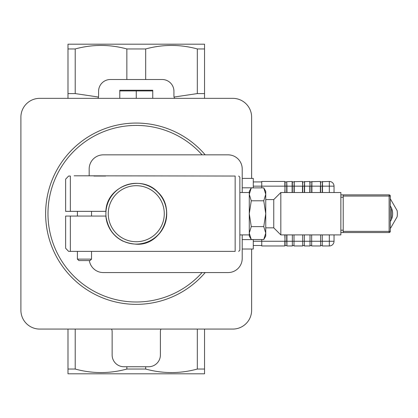 <?xml version="1.0" encoding="UTF-8"?>
<svg xmlns="http://www.w3.org/2000/svg" width="418" height="418" viewBox="0 0 418 418"><rect width="100%" height="100%" fill="white"/><g stroke="black" fill="none" stroke-linecap="round" stroke-linejoin="round"><path stroke-width="0.63" d="M152.748 98.345L152.748 90.915L119.783 90.915L119.783 90.231L119.783 98.345M136.263 98.345L136.263 90.915M152.748 90.915L152.748 90.231L152.748 90.915M119.783 90.231L152.748 90.231M251.631 178.392L251.631 117.181A18.836 18.836 0 0 0 232.795 98.345L39.736 98.345A18.836 18.836 0 0 0 20.9 117.181L20.9 310.24A18.836 18.836 0 0 0 39.736 329.076L232.795 329.076A18.836 18.836 0 0 0 251.631 310.24L251.631 249.023M91.532 251.615L91.532 259.118L77.403 259.118L77.403 251.615M74.488 175.806L94.829 175.806L74.488 175.806M77.403 259.118L78.85 260.56L90.089 260.56L91.532 259.118M96.26 251.38L72.68 251.38M94.337 251.38L94.99 251.38M83.814 251.38L85.126 251.38M73.944 251.38L74.603 251.38M123.273 241.29A30.488 30.488 0 0 1 105.869 216.064L65.631 216.064L65.631 248.25L68.609 251.38L235.151 251.38C239.89 251.38 239.89 251.38 235.151 251.38C239.89 251.38 239.89 251.38 235.151 251.38L235.151 176.041L74.111 175.806M242.21 234.9L242.21 258.444A14.128 14.128 0 0 1 228.087 272.567L103.303 272.567A14.128 14.128 0 0 1 89.337 260.56M242.21 192.52L242.21 168.976A14.128 14.128 0 0 0 228.087 154.848L103.303 154.848A14.128 14.128 0 0 0 89.175 168.976L89.175 175.806M136.263 244.081A30.373 30.373 0 0 0 166.636 213.708A30.373 30.373 0 0 0 136.263 183.335A30.373 30.373 0 0 1 162.565 228.897A30.373 30.373 0 0 1 109.96 228.897A30.373 30.373 0 0 1 136.263 183.335A30.373 30.373 0 0 1 162.565 228.897A30.373 30.373 0 0 1 109.96 228.897A30.373 30.373 0 0 1 136.263 183.335M149.257 186.125A30.488 30.488 0 0 1 157.826 192.149M164.337 201.805A30.488 30.488 0 0 1 166.636 211.033L166.636 216.378M166.636 216.383A30.488 30.488 0 0 1 149.257 241.29M70.344 211.356L70.344 176.041L68.609 176.041L65.631 179.165L65.631 211.356L105.869 211.356C106.585 185.54 141.383 174.118 157.826 192.149C177.117 209.716 162.215 246.066 136.263 244.196C118.916 242.9 108.784 233.521 105.869 216.064M166.714 212.151L166.714 215.265M238.678 251.38L239.859 250.199L239.859 177.216L238.678 176.041M70.344 251.38L70.344 216.064M105.66 176.041L93.888 176.041M235.151 176.041C239.89 176.041 239.89 176.041 235.151 176.041C239.89 176.041 239.89 176.041 235.151 176.041M329.327 192.52L329.327 181.454A4.708 4.708 0 0 1 334.034 186.162L334.034 192.52M334.034 234.9L334.034 241.254A4.708 4.708 0 0 1 329.327 245.962L322.262 245.962L322.262 234.9M286.711 181.924L285.06 181.924L284.825 181.454L261.752 181.454L261.752 186.162L253.277 186.162M285.06 234.9L284.825 245.962L261.752 245.962L261.752 239.535M261.752 187.881L261.752 186.162L284.825 186.162L284.825 181.454L285.06 192.52M286.947 234.9L286.947 245.962L292.36 245.962L292.36 234.9M302.721 234.9L302.721 245.962L294.011 245.962L294.011 234.9M310.02 234.9L310.02 245.962L304.367 245.962L304.367 234.9M320.611 234.9L320.611 245.962L311.666 245.962L311.666 234.9M322.262 192.52L322.262 186.162L320.611 186.162L320.611 181.689L320.611 192.52M334.034 186.162L322.262 186.162L322.497 181.454L322.497 192.52M311.666 192.52L311.666 186.162L310.02 186.162L310.02 181.689L310.02 192.52M320.376 192.52L320.376 186.162L311.666 186.162L311.901 181.454L311.901 192.52M304.367 192.52L304.367 186.162L302.721 186.162L302.721 181.689L302.721 192.52M309.785 192.52L309.785 186.162L304.367 186.162L304.602 181.454L304.602 192.52M294.011 192.52L294.011 186.162L292.36 186.162L292.36 181.689L292.36 192.52M302.486 192.52L302.486 186.162L294.011 186.162L294.246 181.454L294.246 192.52M292.125 192.52L292.125 181.454L286.711 181.689L286.711 192.52M302.721 186.162L302.486 181.454L294.011 181.689M310.02 186.162L309.785 181.454L304.367 181.689M320.611 186.162L320.376 181.454L311.666 181.689M329.327 181.454L322.262 181.689M320.611 245.491L322.262 245.491M320.611 181.924L322.262 181.924M310.02 245.491L311.666 245.491M310.02 181.924L311.666 181.924M302.721 245.491L304.367 245.491M302.721 181.924L304.367 181.924M292.36 245.491L294.011 245.491M292.36 181.924L294.011 181.924M286.947 245.962L286.711 241.254L285.06 241.254L285.06 245.491L286.711 245.491M285.06 181.924L285.06 186.162L286.947 186.162L286.947 192.52M329.327 234.9L329.327 241.254L334.034 241.254A4.708 4.708 0 0 1 329.327 245.962L329.327 241.254L286.711 241.254L286.711 234.9M261.752 245.491L253.277 245.491M261.752 181.924L253.277 181.924M108.257 299.915A90.643 90.643 0 0 0 205.196 272.567A90.643 90.643 0 0 1 108.257 299.915A90.643 90.643 0 0 1 60.903 163.344A90.643 90.643 0 0 1 205.196 154.848A90.643 90.643 0 0 0 60.903 163.344A90.643 90.643 0 0 0 108.257 299.915M253.277 187.881L253.277 178.392L242.21 178.392M242.21 249.023L253.277 249.023L253.277 239.535M265.754 199.585L273.759 199.585L280.823 192.52L340.858 192.52L340.858 194.872L343.215 194.872L343.215 196.052L389.127 196.052L389.127 231.368L343.215 231.368L343.215 196.052M280.823 192.52L280.823 234.9L340.858 234.9L340.858 232.544L389.127 232.544A1.176 1.176 0 0 0 390.302 231.368L390.302 196.052A1.176 1.176 0 0 0 389.127 194.872L343.215 194.872M340.858 194.872L340.858 230.187L343.215 230.187M273.759 199.585L273.759 227.836L280.823 234.9M391.478 219.356A14.128 14.128 0 0 0 391.478 208.065L390.302 205.902A14.128 14.128 0 0 1 391.478 208.065L391.478 219.356L390.302 221.519A14.128 14.128 0 0 0 391.478 219.356M343.215 231.368L343.215 232.544M390.302 228.411A18.836 18.836 0 0 0 390.548 228.212L397.1 216.864A18.836 18.836 0 0 0 397.1 210.557L390.548 199.203A18.836 18.836 0 0 0 390.302 199.005M340.858 232.544L340.858 230.187M174.165 97.446L174.055 97.044L197.322 93.585L204.543 93.585L204.543 98.345M197.322 48.953C180.111 44.266 162.895 44.266 145.683 48.953L126.847 48.953C109.636 44.266 92.42 44.266 75.209 48.953L67.988 48.953L67.988 44.193L204.543 44.193L204.543 48.953L197.322 48.953L197.322 93.585M145.683 48.953L145.683 79.509M126.847 48.953L126.847 79.509M204.543 48.953L204.543 93.585M67.988 98.345L67.988 93.585L75.209 93.585L98.476 97.044L98.366 97.446M67.988 48.953L67.988 93.585M75.209 48.953L75.209 93.585M204.543 369.047L204.543 373.807L67.988 373.807L67.988 369.047L75.209 369.047C92.42 373.734 109.636 373.734 126.847 369.047L145.683 369.047C162.895 373.734 180.111 373.734 197.322 369.047L204.543 369.047L204.543 329.076M197.322 369.047L197.322 329.076M75.209 369.047L75.209 329.076M67.988 369.047L67.988 329.076M126.847 369.047L126.847 366.743M145.683 369.047L145.683 366.743M111.501 329.076A4.708 4.708 0 0 1 112.134 331.427L112.134 354.971A11.772 11.772 0 0 0 123.906 366.743L148.625 366.743A11.772 11.772 0 0 0 160.397 354.971L160.397 331.427A4.708 4.708 0 0 1 161.029 329.076M98.058 98.178L97.964 98.345A4.708 4.708 0 0 0 98.596 95.988L98.596 91.281A11.772 11.772 0 0 1 110.368 79.509L162.163 79.509A11.772 11.772 0 0 1 173.935 91.281L173.935 95.988A4.708 4.708 0 0 0 174.567 98.345M251.27 239.535L249.274 236.076L249.274 233.077L251.27 239.535L263.758 239.535L265.754 233.077L263.758 226.624L265.754 213.708L263.758 200.797L265.754 194.339L263.758 187.881L251.27 187.881L249.274 194.339L249.274 191.345L251.27 187.881M251.27 200.797L249.274 213.708L251.27 226.624L249.274 233.077L249.274 194.339L251.27 200.797L263.758 200.797M249.274 213.708L249.274 203.117M251.27 226.624L263.758 226.624M263.758 187.881L265.754 191.345L265.754 236.076L263.758 239.535M284.825 192.52L285.06 186.162M284.825 245.962L284.825 241.254L253.277 241.254M285.06 241.254L284.825 234.9M292.36 186.162L286.947 186.162L286.711 181.689M202.072 272.567A88.287 88.287 0 0 1 108.983 297.679A88.287 88.287 0 0 1 62.298 165.502A88.287 88.287 0 0 1 202.072 154.848M242.21 239.608L253.277 239.608M242.21 187.813L253.277 187.813M390.302 196.052A1.176 1.176 0 0 0 389.127 194.872L389.127 196.052L390.302 196.052M390.302 231.368L389.127 231.368L389.127 232.544A1.176 1.176 0 0 0 390.302 231.368M340.858 197.228L343.215 197.228M136.263 185.691A28.016 28.016 0 0 1 160.528 227.716A28.016 28.016 0 0 1 112.003 227.716A28.016 28.016 0 0 1 136.263 185.691M77.403 211.356L77.403 216.064M91.532 211.356L91.532 216.064M95.607 176.041L94.829 175.806M265.754 227.836L273.759 227.836M103.69 98.361L103.366 98.345M239.859 234.9L249.274 234.9M239.859 192.52L249.274 192.52"/></g></svg>
